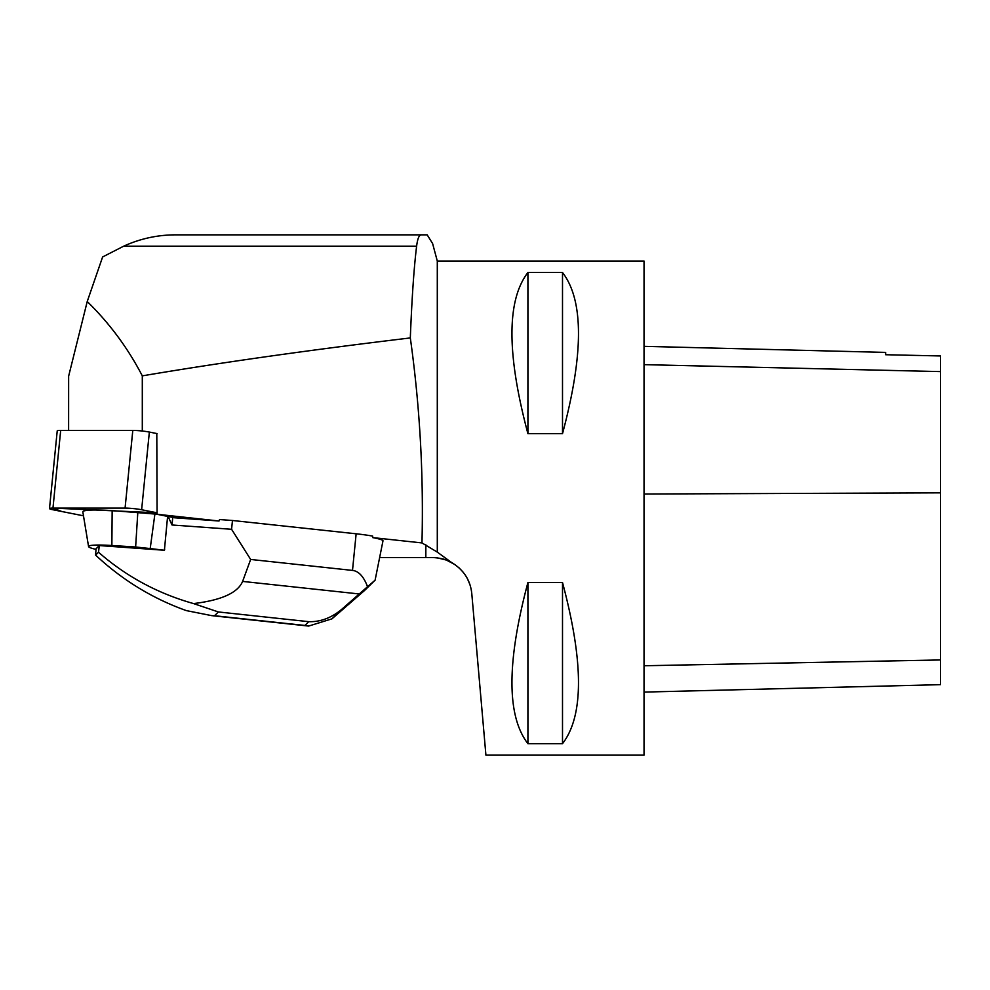 <?xml version="1.0" encoding="UTF-8"?>
<svg xmlns="http://www.w3.org/2000/svg" width="990" height="990" viewBox="0 0 990 990"><rect width="100%" height="100%" fill="white"/><g stroke="black" fill="none" stroke-linecap="round" stroke-linejoin="round"><path stroke-width="1.49" d="M49.5 508.575A11.769 1.163 -174.3 0 0 52.891 509.739L83.482 515.815L61.727 511.496L53.002 508.093L157.088 512.808L141.632 509.739A11.769 1.163 -174.3 0 0 125.074 508.093L52.965 508.093A11.769 1.163 -174.3 0 0 49.5 508.575L57.222 430.897A11.769 1.163 5.7 0 1 60.687 430.415L132.796 430.415A11.769 1.163 5.7 0 1 149.354 432.061L157.088 433.595M167.607 516.396L164.402 550.254L150.195 548.559L154.898 514.033L219.025 521L174.611 517.782L157.088 514.305L156.804 433.533M331.935 618.849L341.476 609.543C331.204 617.983 320.29 622.029 308.756 621.671L304.895 625.445L308.608 626.076L331.935 618.849L364.431 590.597L375.099 580.189L382.994 540.788A29.651 2.921 -174.3 0 0 372.723 537.607L421.963 542.928L437.295 552.111L437.295 261.038L432.605 243.552L427.185 234.853L175.379 234.853C157.336 234.915 140.11 238.689 123.688 246.176L102.614 256.967L87.231 301.517C109.568 323.346 127.92 348.134 142.3 375.866L142.3 431.021M68.644 376.138L68.619 430.415L68.644 376.138L87.231 301.517M379.826 557.506L432.407 557.506C440.736 557.989 447.022 559.585 451.279 562.308C463.543 569.621 470.374 580.041 471.785 593.592L485.917 755.147L644.032 755.147L644.032 261.038L437.295 261.038M436.899 557.766L446.391 560.068L455.066 564.646M459.088 567.864L463.345 572.43M467.416 578.68L469.829 584.335M437.295 552.111L451.279 562.308M527.918 743.676L562.506 743.676C583.803 716.03 583.803 662.31 562.506 582.504L527.918 582.504C506.632 662.31 506.632 716.03 527.918 743.676L527.918 582.504M527.918 433.682L562.506 433.682C583.803 353.888 583.803 300.156 562.506 272.51L527.918 272.51C506.632 300.156 506.632 353.888 527.918 433.682L527.918 272.51M644.032 346.339L885.654 352.403L885.654 354.729L940.5 355.954L940.5 684.659L644.032 692.097M562.506 433.682L562.506 272.51M562.506 743.676L562.506 582.504M421.295 234.853C419.117 234.865 417.557 238.652 416.617 246.176C413.993 267.436 411.889 298.027 410.318 337.936C419.81 405.653 423.695 473.987 421.963 542.928M142.3 375.866C220.498 362.625 309.833 349.977 410.318 337.936M372.723 537.607L372.686 536.11A29.651 2.921 -174.3 0 0 356.14 533.796L232.464 520.493L219.533 519.552L219.025 521M375.099 580.189L367.55 586.699C363.689 576.514 358.665 571.082 352.502 570.413L250.656 559.449L242.612 581.415C237.786 592.837 221.426 600.237 193.545 603.578C157.732 593.493 126.052 576.378 98.505 552.234L95.584 555.093C122.29 580.053 152.547 598.554 186.343 610.607L211.885 615.669L214.521 615.731L218.382 611.956L308.756 621.671M98.505 552.234L99.322 545.564L96.055 548.757L95.584 555.093M99.322 545.564L164.464 550.267L164.699 549.079M250.656 559.449L231.586 529.291L172 524.985L168.102 516.495M154.898 514.033L112.155 510.593A44.476 4.381 -174.3 0 0 82.838 511.917L88.568 546.554A35.331 3.477 -174.3 0 0 96.005 549.376M341.476 609.543L367.55 586.699M231.586 529.291L232.464 520.493M172 524.985L172.755 517.411M193.545 603.578L218.382 611.956M150.195 548.559L135.63 547L137.82 512.201M135.63 547L111.87 545.502A35.331 3.477 -174.3 0 0 88.568 546.554M149.354 432.061L141.632 509.739M60.687 430.415L52.965 508.093M125.074 508.093L132.796 430.415M425.836 557.506L425.836 544.772M940.5 659.959L644.032 665.75M940.5 492.847L644.032 494.022M940.5 371.596L644.032 364.642M123.688 246.176L416.617 246.176M352.502 570.413L356.14 533.796M304.895 625.445L214.521 615.731M359.234 593.963L242.612 581.415M111.87 545.502L112.155 510.593M308.62 626.064L212.726 615.755"/></g></svg>
